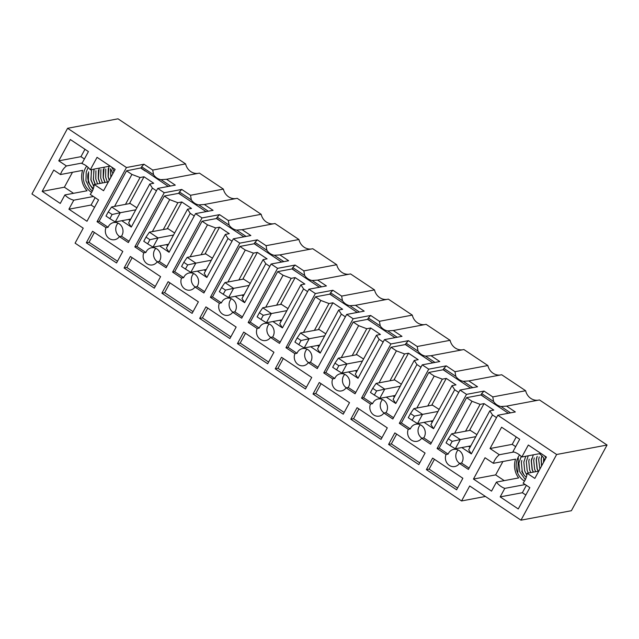 <?xml version="1.0" encoding="UTF-8"?>
<svg xmlns="http://www.w3.org/2000/svg" width="639" height="639" viewBox="0 0 639 639"><rect width="100%" height="100%" fill="white"/><g stroke="black" fill="none" stroke-linecap="round" stroke-linejoin="round"><path stroke-width="0.96" d="M466.502 394.367L460.024 390.046L430.614 444.209L421.668 438.234A8.515 7.772 79.4 0 1 416.971 441.333A8.515 7.772 79.4 0 1 409.343 438.082A8.515 7.772 79.4 0 1 408.257 429.296L399.311 423.322L428.721 369.166L422.243 364.845L392.833 419L383.887 413.034A8.515 7.772 79.4 0 1 379.191 416.125A8.515 7.772 79.4 0 1 371.555 412.874A8.515 7.772 79.4 0 1 370.476 404.088L361.53 398.121L390.932 343.958L384.454 339.636L355.052 393.8L346.098 387.833A8.515 7.772 79.4 0 1 341.41 390.924A8.515 7.772 79.4 0 1 333.774 387.673A8.515 7.772 79.4 0 1 332.695 378.887L323.741 372.92L353.151 318.757L346.673 314.436L317.263 368.599L308.317 362.625A8.515 7.772 79.4 0 1 303.621 365.716A8.515 7.772 79.4 0 1 295.993 362.465A8.515 7.772 79.4 0 1 294.906 353.679L285.96 347.712L315.37 293.549L308.893 289.227L279.483 343.391L270.537 337.424A8.515 7.772 79.4 0 1 265.84 340.515A8.515 7.772 79.4 0 1 258.204 337.264A8.515 7.772 79.4 0 1 257.126 328.478L248.18 322.511L277.582 268.348L271.104 264.027L241.702 318.19L232.748 312.215A8.515 7.772 79.4 0 1 228.059 315.315A8.515 7.772 79.4 0 1 220.423 312.064A8.515 7.772 79.4 0 1 219.345 303.277L210.391 297.303L239.801 243.147L233.323 238.826L203.913 292.981L194.967 287.015A8.515 7.772 79.4 0 1 190.27 290.106A8.515 7.772 79.4 0 1 182.634 286.855A8.515 7.772 79.4 0 1 181.556 278.069L172.61 272.102L202.012 217.939L195.542 213.618L166.132 267.781L157.186 261.814A8.515 7.772 79.4 0 1 152.489 264.905A8.515 7.772 79.4 0 1 144.853 261.655A8.515 7.772 79.4 0 1 143.775 252.868L134.829 246.894L164.231 192.738L157.753 188.417L128.351 242.58L119.397 236.606A8.515 7.772 79.4 0 1 114.708 239.697A8.515 7.772 79.4 0 1 107.072 236.446A8.515 7.772 79.4 0 1 105.986 227.66L97.04 221.693L126.45 167.53L67.614 128.287L31.95 193.968L83.23 228.179L75.09 243.155L461.566 500.952L469.705 485.975L520.977 520.178L556.641 454.497L497.805 415.254L468.403 469.409L459.449 463.443A8.515 7.772 79.4 0 1 454.76 466.534A8.515 7.772 79.4 0 1 447.124 463.283A8.515 7.772 79.4 0 1 446.046 454.497L437.092 448.53L466.502 394.367L484.035 391.076L492.781 396.907L525.649 390.733L501.687 374.75L468.81 380.924L477.557 386.755L460.024 390.046M492.781 396.907L493.596 401.532L481.686 393.584L480.935 394.966L508.372 413.265M481.063 394.734L485.297 397.873M508.74 413.201L507.885 412.946M510.569 412.85L501.08 406.524L506.599 406.124L515.338 411.955L497.805 415.254M481.686 393.584L484.035 391.076M489.833 410.829L468.683 449.784L471.342 453.898L492.493 414.943L489.833 410.829L493.779 410.094L484.058 403.608L480.113 404.351L471.981 401.268L454.617 433.25M480.113 404.351L465.543 431.197M480.935 394.966L466.582 397.666L471.981 401.268M492.493 414.943L496.519 417.634M493.596 401.532A12.173 11.111 -100.6 0 0 501.08 406.524M525.649 390.733A12.173 11.111 -100.6 0 0 537.942 400.238M506.599 406.124L539.468 399.95L607.05 445.032L571.386 510.713L520.977 520.178M476.91 434.632L470.224 430.319M446.046 454.497L448.123 454.105L439.177 448.139L437.092 448.53M461.837 447.556L471.342 453.898M439.177 448.139L466.582 397.666M448.123 454.105A8.515 7.772 79.4 0 1 453.698 449.401A8.515 7.772 79.4 0 1 461.845 453.442A8.515 7.772 79.4 0 1 461.534 463.051L459.449 463.443M469.114 468.107L461.534 463.051M484.058 403.608L469.489 430.454M468.515 446.302L470.032 447.308M459.673 463.403A8.515 7.772 79.4 0 1 456.853 451.709A8.515 7.772 79.4 0 1 458.115 449.976M432.627 458.107L426.373 469.633L456.597 489.793L462.86 478.268L432.627 458.107M434.432 459.313L429.112 469.114L426.373 469.633M429.112 469.114L457.532 488.076M446.254 365.867L454.992 371.706L455.815 376.323L443.905 368.383L446.254 365.867L428.721 369.166M454.992 371.706L487.869 365.532L463.906 349.541L431.029 355.715L439.776 361.546L422.243 364.845M443.905 368.383L443.154 369.765L470.584 388.065M443.274 369.534L447.508 372.673M470.951 387.993L470.104 387.737M472.788 387.649L463.299 381.315L468.81 380.924M452.045 385.629L430.902 424.576L433.561 428.689L454.704 389.742L452.045 385.629L455.99 384.886L446.278 378.408L442.332 379.143L434.193 376.059L416.828 408.041M442.332 379.143L427.755 405.989M443.154 369.765L428.801 372.457L434.193 376.059M454.704 389.742L458.73 392.426M455.815 376.323A12.173 11.111 -100.6 0 0 463.299 381.315M487.869 365.532A12.173 11.111 -100.6 0 0 500.153 375.037M439.129 409.423L432.435 405.11M408.257 429.296L410.342 428.905L401.396 422.93L399.311 423.322M424.048 422.347L433.561 428.689M401.396 422.93L428.801 372.457M410.342 428.905A8.515 7.772 79.4 0 1 415.909 424.2A8.515 7.772 79.4 0 1 424.056 428.242A8.515 7.772 79.4 0 1 423.753 437.851L421.668 438.234M431.325 442.899L423.753 437.851M446.278 378.408L431.7 405.254M430.734 421.093L432.244 422.099M421.892 438.194A8.515 7.772 79.4 0 1 419.064 426.501A8.515 7.772 79.4 0 1 420.334 424.767M394.846 432.907L388.592 444.424L418.817 464.593L425.071 453.067L394.846 432.907M396.651 434.105L391.332 443.913L388.592 444.424M391.332 443.913L419.751 462.868M408.465 340.667L417.211 346.498L418.034 351.123L406.116 343.175L408.465 340.667L390.932 343.958M417.211 346.498L450.088 340.323L426.117 324.34L393.249 330.515L401.987 336.346L384.454 339.636M406.116 343.175L405.366 344.557L432.803 362.856M405.493 344.333L409.727 347.464M433.17 362.792L432.315 362.537M435.007 362.449L425.518 356.115L431.029 355.715M414.264 360.42L393.121 399.375L395.773 403.489L416.924 364.542L414.264 360.42L418.21 359.685L408.497 353.199L404.551 353.942L396.412 350.859L379.047 382.841M404.551 353.942L389.974 380.788M405.366 344.557L391.012 347.257L396.412 350.859M416.924 364.542L420.949 367.225M418.034 351.123A12.173 11.111 -100.6 0 0 425.518 356.115M450.088 340.323A12.173 11.111 -100.6 0 0 462.372 349.829M401.34 384.223L394.654 379.909M370.476 404.088L372.561 403.696L363.607 397.73L361.53 398.121M386.268 397.146L395.773 403.489M363.607 397.73L391.012 347.257M372.561 403.696A8.515 7.772 79.4 0 1 378.128 398.992A8.515 7.772 79.4 0 1 386.276 403.033A8.515 7.772 79.4 0 1 385.964 412.642L383.887 413.034M393.544 417.698L385.964 412.642M408.497 353.199L393.92 380.045M392.953 395.892L394.463 396.899M384.103 412.994A8.515 7.772 79.4 0 1 381.283 401.3A8.515 7.772 79.4 0 1 382.545 399.567M357.065 407.698L350.803 419.224L381.036 439.384L387.29 427.858L357.065 407.698M358.87 408.904L353.543 418.705L350.803 419.224M353.543 418.705L381.962 437.667M370.684 315.466L379.43 321.297L380.245 325.922L368.336 317.974L370.684 315.466L353.151 318.757M379.43 321.297L412.299 315.123L388.336 299.132L355.46 305.306L364.206 311.145L346.673 314.436M368.336 317.974L367.585 319.356L395.022 337.656M367.713 319.125L371.946 322.264M395.389 337.584L394.535 337.336M397.218 337.24L387.729 330.914L393.249 330.515M376.483 335.219L355.332 374.166L357.992 378.288L379.143 339.333L376.483 335.219L380.429 334.477L370.708 327.999L366.762 328.742L358.631 325.65L341.266 357.632M366.762 328.742L352.193 355.588M367.585 319.356L353.231 322.056L358.631 325.65M379.143 339.333L383.16 342.017M380.245 325.922A12.173 11.111 -100.6 0 0 387.729 330.914M412.299 315.123A12.173 11.111 -100.6 0 0 424.592 324.628M363.559 359.014L356.874 354.701M332.695 378.887L334.772 378.496L325.826 372.529L323.741 372.92M348.487 371.938L357.992 378.288M325.826 372.529L353.231 322.056M334.772 378.496A8.515 7.772 79.4 0 1 340.347 373.791A8.515 7.772 79.4 0 1 348.487 377.833A8.515 7.772 79.4 0 1 348.183 387.442L346.098 387.833M355.763 392.49L348.183 387.442M370.708 327.999L356.131 354.845M355.164 370.684L356.674 371.69M346.322 387.793A8.515 7.772 79.4 0 1 343.494 376.099A8.515 7.772 79.4 0 1 344.764 374.358M319.276 382.497L313.022 394.015L343.247 414.184L349.509 402.658L319.276 382.497M321.082 383.704L315.762 393.504L313.022 394.015M315.762 393.504L344.181 412.467M332.903 290.258L341.641 296.089L342.464 300.713L330.555 292.766L332.903 290.258L315.37 293.549M341.641 296.089L374.518 289.914L350.555 273.931L317.679 280.106L326.425 285.937L308.893 289.227M330.555 292.766L329.804 294.156L357.233 312.455M329.924 293.924L334.157 297.055M357.6 312.383L356.754 312.128M359.438 312.04L349.948 305.706L355.46 305.306M338.694 310.019L317.551 348.966L320.211 353.079L341.354 314.132L338.694 310.019L342.64 309.276L332.927 302.79L328.981 303.533L320.842 300.45L303.477 332.432M328.981 303.533L314.404 330.379M329.804 294.156L315.45 296.847L320.842 300.45M341.354 314.132L345.379 316.816M342.464 300.713A12.173 11.111 -100.6 0 0 349.948 305.706M374.518 289.914A12.173 11.111 -100.6 0 0 386.803 299.419M325.778 333.814L319.085 329.5M294.906 353.679L296.991 353.287L288.045 347.32L285.96 347.712M310.698 346.737L320.211 353.079M288.045 347.32L315.45 296.847M296.991 353.287A8.515 7.772 79.4 0 1 302.559 348.582A8.515 7.772 79.4 0 1 310.706 352.624A8.515 7.772 79.4 0 1 310.402 362.233L308.317 362.625M317.974 367.289L310.402 362.233M332.927 302.79L318.35 329.636M317.383 345.483L318.893 346.49M308.541 362.585A8.515 7.772 79.4 0 1 305.714 350.891A8.515 7.772 79.4 0 1 306.976 349.158M281.495 357.289L275.241 368.815L305.466 388.975L311.72 377.457L281.495 357.289M283.301 358.495L277.981 368.304L275.241 368.815M277.981 368.304L306.401 387.258M295.114 265.057L303.86 270.888L304.683 275.513L292.766 267.565L295.114 265.057L277.582 268.348M303.86 270.888L336.737 264.714L312.767 248.731L279.898 254.905L288.636 260.736L271.104 264.027M292.766 267.565L292.015 268.947L319.452 287.246M292.143 268.715L296.376 271.855M319.819 287.183L318.965 286.927M321.657 286.831L312.167 280.505L317.679 280.106M300.913 284.81L279.762 323.765L282.422 327.879L303.573 288.924L300.913 284.81L304.859 284.067L295.146 277.59L291.2 278.332L283.061 275.241L265.696 307.231M291.2 278.332L276.623 305.178M292.015 268.947L277.661 271.647L283.061 275.241M303.573 288.924L307.599 291.616M304.683 275.513A12.173 11.111 -100.6 0 0 312.167 280.505M336.737 264.714A12.173 11.111 -100.6 0 0 349.022 274.219M287.989 308.613L281.304 304.3M257.126 328.478L259.21 328.087L250.256 322.12L248.18 322.511M272.917 321.537L282.422 327.879M250.256 322.12L277.661 271.647M259.21 328.087A8.515 7.772 79.4 0 1 264.778 323.382A8.515 7.772 79.4 0 1 272.925 327.424A8.515 7.772 79.4 0 1 272.613 337.033L270.537 337.424M280.194 342.089L272.613 337.033M295.146 277.59L280.569 304.436M279.602 320.275L281.112 321.289M270.752 337.384A8.515 7.772 79.4 0 1 267.933 325.69A8.515 7.772 79.4 0 1 269.195 323.957M243.715 332.088L237.452 343.614L267.677 363.775L273.939 352.249L243.715 332.088M245.52 333.294L240.192 343.095L237.452 343.614M240.192 343.095L268.612 362.057M257.333 239.849L266.08 245.688L266.894 250.304L254.985 242.365L257.333 239.849L239.801 243.147M266.08 245.688L298.948 239.513L274.986 223.522L242.109 229.697L250.855 235.527L233.323 238.826M254.985 242.365L254.234 243.747L281.663 262.046M254.362 243.515L258.595 246.654M282.031 261.974L281.184 261.718M283.868 261.631L274.379 255.296L279.898 254.905M263.132 259.61L241.981 298.557L244.641 302.67L265.792 263.723L263.132 259.61L267.078 258.867L257.357 252.389L253.411 253.124L245.28 250.041L227.915 282.023M253.411 253.124L238.842 279.97M254.234 243.747L239.881 246.438L245.28 250.041M265.792 263.723L269.81 266.407M266.894 250.304A12.173 11.111 -100.6 0 0 274.379 255.296M298.948 239.513A12.173 11.111 -100.6 0 0 311.241 249.018M250.208 283.404L243.523 279.091M219.345 303.277L221.421 302.886L212.475 296.911L210.391 297.303M235.128 296.328L244.641 302.67M212.475 296.911L239.881 246.438M221.421 302.886A8.515 7.772 79.4 0 1 226.997 298.181A8.515 7.772 79.4 0 1 235.136 302.223A8.515 7.772 79.4 0 1 234.832 311.824L232.748 312.215M242.405 316.88L234.832 311.824M257.357 252.389L242.78 279.235M241.814 295.074L243.323 296.081M232.971 312.175A8.515 7.772 79.4 0 1 230.144 300.482A8.515 7.772 79.4 0 1 231.414 298.748M205.926 306.888L199.672 318.406L229.896 338.574L236.15 327.048L205.926 306.888M207.731 308.086L202.411 317.895L199.672 318.406M202.411 317.895L230.831 336.849M219.552 214.648L228.291 220.479L229.113 225.104L217.204 217.156L219.552 214.648L202.012 217.939M228.291 220.479L261.167 214.305L237.205 198.322L204.328 204.496L213.075 210.327L195.542 213.618M217.204 217.156L216.453 218.538L243.882 236.837M216.573 218.306L220.806 221.445M244.25 236.773L243.403 236.518M246.087 236.43L236.598 230.096L242.109 229.697M225.343 234.401L204.2 273.356L206.86 277.47L228.003 238.523L225.343 234.401L229.289 233.666L219.576 227.18L215.631 227.923L207.491 224.84L190.126 256.822M215.631 227.923L201.053 254.769M216.453 218.538L202.092 221.238L207.491 224.84M228.003 238.523L232.029 241.207M229.113 225.104A12.173 11.111 -100.6 0 0 236.598 230.096M261.167 214.305A12.173 11.111 -100.6 0 0 273.452 223.81M212.428 258.204L205.734 253.891M181.556 278.069L183.641 277.677L174.695 271.711L172.61 272.102M197.347 271.128L206.86 277.47M174.695 271.711L202.092 221.238M183.641 277.677A8.515 7.772 79.4 0 1 189.208 272.973A8.515 7.772 79.4 0 1 197.355 277.014A8.515 7.772 79.4 0 1 197.052 286.623L194.967 287.015M204.624 291.68L197.052 286.623M219.576 227.18L204.999 254.026M204.033 269.874L205.542 270.88M195.183 286.975A8.515 7.772 79.4 0 1 192.363 275.281A8.515 7.772 79.4 0 1 193.625 273.548M168.145 281.679L161.883 293.205L192.115 313.366L198.37 301.84L168.145 281.679M169.95 282.885L164.622 292.686L161.883 293.205M164.622 292.686L193.05 311.648M181.764 189.448L190.51 195.278L191.325 199.903L179.415 191.956L181.764 189.448L164.231 192.738M190.51 195.278L223.386 189.104L199.416 173.113L166.547 179.287L175.286 185.126L157.753 188.417M179.415 191.956L178.664 193.337L206.101 211.637M178.792 193.106L183.026 196.245M206.469 211.565L205.614 211.317M208.306 211.221L198.817 204.895L204.328 204.496M187.562 209.201L166.412 248.148L169.071 252.269L190.222 213.314L187.562 209.201L191.508 208.458L181.795 201.98L177.85 202.723L169.71 199.632L152.346 231.614M177.85 202.723L163.272 229.569M178.664 193.337L164.311 196.029L169.71 199.632M190.222 213.314L194.248 215.998M191.325 199.903A12.173 11.111 -100.6 0 0 198.817 204.895M223.386 189.104A12.173 11.111 -100.6 0 0 235.671 198.609M174.639 232.995L167.953 228.682M143.775 252.868L145.86 252.477L136.906 246.502L134.829 246.894M159.566 245.919L169.071 252.269M136.906 246.502L164.311 196.029M145.86 252.477A8.515 7.772 79.4 0 1 151.427 247.772A8.515 7.772 79.4 0 1 159.574 251.814A8.515 7.772 79.4 0 1 159.263 261.423L157.186 261.814M166.843 266.471L159.263 261.423M181.795 201.98L167.218 228.826M166.252 244.665L167.761 245.672M157.402 261.766A8.515 7.772 79.4 0 1 154.582 250.073A8.515 7.772 79.4 0 1 155.844 248.339M130.356 256.479L124.102 267.997L154.326 288.165L160.589 276.639L130.356 256.479M132.169 257.685L126.841 267.485L124.102 267.997M126.841 267.485L155.261 286.44M141.634 166.747L143.983 164.239L152.729 170.07L153.544 174.695L141.634 166.747L141.011 167.905L168.313 186.436M168.68 186.364L167.833 186.109M170.517 186.021L161.028 179.687L166.547 179.287M153.544 174.695A12.173 11.111 -100.6 0 0 161.028 179.687M143.983 164.239L126.45 167.53M152.729 170.07L185.598 163.896L118.023 118.822L67.614 128.287M185.598 163.896A12.173 11.111 -100.6 0 0 197.882 173.401M556.641 454.497L607.05 445.032M504.794 488.38L500.177 496.886L518.253 508.948L529.835 487.629L523.109 483.148A19.082 17.413 -100.6 0 0 527.143 473.275L534.835 478.411L546.409 457.093L528.333 445.032L521.831 456.989A19.082 17.413 -100.6 0 0 512.917 451.749L519.691 439.265L501.607 427.203L490.033 448.522L499.347 454.736A19.082 17.413 -100.6 0 0 493.372 463.307L485.033 457.74L473.459 479.058L491.535 491.119L496.439 482.102A19.082 17.413 -100.6 0 0 504.794 488.38L525.21 484.546M94.252 184.511L103.566 190.726L115.14 169.407L97.056 157.346L90.283 169.822A19.082 17.413 -100.6 0 0 81.92 163.544L88.422 151.587L70.338 139.518L58.764 160.836L66.456 165.972A19.082 17.413 -100.6 0 0 60.473 174.543L53.756 170.062L42.182 191.38L60.266 203.442L64.882 194.935A19.082 17.413 -100.6 0 0 73.797 200.175L68.9 209.201L86.984 221.262L98.558 199.943L90.219 194.384A19.082 17.413 -100.6 0 0 94.252 184.511L108.374 181.859M92.575 231.27L86.321 242.796L116.546 262.956L122.8 251.439L92.575 231.27M119.621 236.566A8.515 7.772 79.4 0 1 116.793 224.872A8.515 7.772 79.4 0 1 118.063 223.139M105.986 227.66L108.071 227.268A8.515 7.772 79.4 0 1 113.646 222.564A8.515 7.772 79.4 0 1 121.785 226.605A8.515 7.772 79.4 0 1 121.482 236.214L119.397 236.606M461.566 500.952L485.44 496.471M94.38 232.476L89.061 242.285L86.321 242.796M89.061 242.285L117.48 261.239M121.777 220.719L131.291 227.061L128.631 222.947L149.782 184L153.727 183.257L144.007 176.771L140.061 177.514L125.484 204.36M144.007 176.771L129.429 203.617M128.463 219.465L129.973 220.471M136.858 207.795L130.172 203.482M108.071 227.268L99.125 221.302L97.04 221.693M114.557 206.413L131.93 174.431L126.53 170.829L99.125 221.302M129.054 241.27L121.482 236.214M131.291 227.061L152.433 188.114L156.459 190.797M141.011 167.905L126.53 170.829M140.061 177.514L131.93 174.431M152.433 188.114L149.782 184M140.884 168.137L145.237 171.036M73.797 200.175L93.39 196.5M64.882 194.935L87.072 190.765A19.082 17.413 -100.6 0 1 82.663 170.373L60.473 174.543M66.456 165.972L82.215 163.009M90.283 169.822L110.164 166.092M114.892 169.854A19.082 17.413 -100.6 0 0 114.493 168.976M72.471 172.29L64.371 187.211L73.517 193.313M64.371 187.211L42.182 191.38M84.963 149.278L80.953 156.675L84.404 158.975M80.953 156.675L58.764 160.836M95.107 197.643L91.089 205.031L94.54 207.34M91.089 205.031L68.9 209.201M496.439 482.102L518.628 477.932A19.082 17.413 -100.6 0 1 515.561 459.137L493.372 463.307M499.347 454.736L513.884 452.005M521.831 456.989L540.898 453.41M527.143 473.275L538.813 471.087M502.909 461.518L495.648 474.897L504.251 480.632M495.648 474.897L473.459 479.058M516.24 436.964L512.222 444.353L515.681 446.661M512.222 444.353L490.033 448.522M526.376 485.32L522.367 492.717L525.817 495.017M522.367 492.717L500.177 496.886M93.054 189.44L88.19 182.195L88.142 173.225A13.97 12.748 -100.6 0 0 93.406 188.449M112.807 173.704A13.97 12.748 -100.6 0 0 110.715 169.095M86.696 166.188A17.373 15.855 -100.6 0 0 83.829 172.203A17.373 15.855 -100.6 0 0 91.617 192.379M113.958 171.587A17.373 15.855 -100.6 0 0 111.577 167.027M93.909 186.564L91.002 179.823L91.401 170.629M95.259 184.32L93.462 179.375L93.853 170.198M100.171 183.401L98.382 178.481L99.173 168.153M105.084 182.482L103.31 177.586L104.109 167.226M109.309 180.134L108.231 176.691L108.934 166.587M110.914 177.187L110.627 168.944M92.32 191.101L89.692 188.577L85.938 180.749L86.225 171.931L88.182 167.466M89.5 183.808L88.398 180.302L88.597 171.827M93.877 186.732L90.858 179.855L91.633 169.575M95.123 184.351L93.318 179.399L94.101 169.111M97.575 183.888L95.778 178.952L95.922 170.717M100.035 183.425L98.246 178.505L98.454 169.982M102.488 182.97L100.706 178.057L100.906 169.583M104.94 182.506L103.167 177.61L103.302 169.367M107.392 182.043L105.627 177.163L105.739 169.023M109.229 180.294L108.087 176.715L108.247 168.4M110.819 177.362L110.523 168.768M521.72 471.111A13.97 12.748 -100.6 0 0 526.296 477.213M544.819 460.016A13.97 12.748 -100.6 0 0 539.236 453.722M519.587 454.952A17.373 15.855 -100.6 0 0 517.374 472.325A17.373 15.855 -100.6 0 0 524.507 481.143M545.866 458.091A17.373 15.855 -100.6 0 0 544.468 455.791M518.293 457.915L517.854 472.149M533.389 472.101L532.263 469.553L531.392 460.767L533.317 454.832M538.318 471.183L537.207 468.659L536.337 459.872L537.207 456.318M541.608 465.935L541.281 458.97L541.992 455.887M543.605 462.261L543.805 458.163M525.306 479.673L519.771 471.822L518.9 463.035L521.232 456.382M523.916 474.881L522.239 471.374L521.368 462.588L521.799 460.455M526.848 475.136L524.707 470.919L523.836 462.141L525.737 456.262M528.325 473.06L527.183 470.472L526.312 461.693L528.221 455.791M530.785 472.596L529.651 470.024L528.78 461.246L529.204 459.153M533.245 472.133L532.119 469.577L531.257 460.799L531.696 458.634M535.714 471.67L534.595 469.13L533.725 460.352L534.252 457.875M538.174 471.207L537.064 468.683L536.193 459.896L536.784 457.22M539.875 469.122L538.669 459.449L539.22 456.901M541.505 466.119L541.137 459.002L541.656 456.565M543.477 462.5L543.701 457.995M130.755 219.033L115.252 221.949L109.868 218.65L112.121 214.496L108.239 211.908L105.986 216.054L109.868 218.65M135.764 209.816L120.26 212.723L115.252 221.949M130.34 203.45L111.625 206.964L120.26 212.723L112.121 214.496M111.625 206.964L108.239 211.908M168.536 244.234L153.04 247.149L147.657 243.85L149.909 239.705L146.019 237.109L143.767 241.262L147.657 243.85M173.544 235.016L158.041 237.932L153.04 247.149M168.129 228.65L149.406 232.173L158.041 237.932L149.909 239.705M149.406 232.173L146.019 237.109M206.325 269.442L190.821 272.35L185.438 269.059L187.69 264.905L183.808 262.317L181.556 266.463L185.438 269.059M211.325 260.225L195.83 263.132L190.821 272.35M205.91 253.859L187.187 257.373L195.83 263.132L187.69 264.905M187.187 257.373L183.808 262.317M244.106 294.643L228.602 297.558L223.219 294.259L225.471 290.114L221.589 287.518L219.337 291.672L223.219 294.259M249.114 285.425L233.61 288.341L228.602 297.558M243.691 279.059L224.976 282.574L233.61 288.341L225.471 290.114M224.976 282.574L221.589 287.518M281.887 319.851L266.391 322.759L261.008 319.46L263.26 315.315L259.37 312.727L257.118 316.872L261.008 319.46M286.895 310.626L271.391 313.541L266.391 322.759M281.479 304.268L262.757 307.782L271.391 313.541L263.26 315.315M262.757 307.782L259.37 312.727M319.676 345.052L304.172 347.967L298.788 344.669L301.041 340.523L297.159 337.927L294.906 342.073L298.788 344.669M324.676 335.834L309.18 338.742L304.172 347.967M319.26 329.468L300.538 332.983L309.18 338.742L301.041 340.523M300.538 332.983L297.159 337.927M357.457 370.253L341.953 373.168L336.577 369.869L338.83 365.724L334.94 363.128L332.687 367.281L336.577 369.869M362.465 361.035L346.961 363.95L341.953 373.168M357.041 354.669L338.327 358.191L346.961 363.95L338.83 365.724M338.327 358.191L334.94 363.128M395.245 395.461L379.742 398.369L374.358 395.078L376.611 390.924L372.721 388.336L370.468 392.482L374.358 395.078M400.246 386.244L384.742 389.151L379.742 398.369M394.83 379.878L376.107 383.392L384.742 389.151L376.611 390.924M376.107 383.392L372.721 388.336M433.026 420.662L417.523 423.577L412.139 420.278L414.391 416.133L410.51 413.537L408.257 417.69L412.139 420.278M438.034 411.444L422.531 414.36L417.523 423.577M432.611 405.078L413.888 408.593L422.531 414.36L414.391 416.133M413.888 408.593L410.51 413.537M470.807 445.87L455.303 448.778L449.928 445.487L452.18 441.333L448.29 438.745L446.038 442.891L449.928 445.487M475.815 436.653L460.312 439.56L455.303 448.778M470.4 430.287L451.677 433.801L460.312 439.56L452.18 441.333M451.677 433.801L448.29 438.745"/></g></svg>
